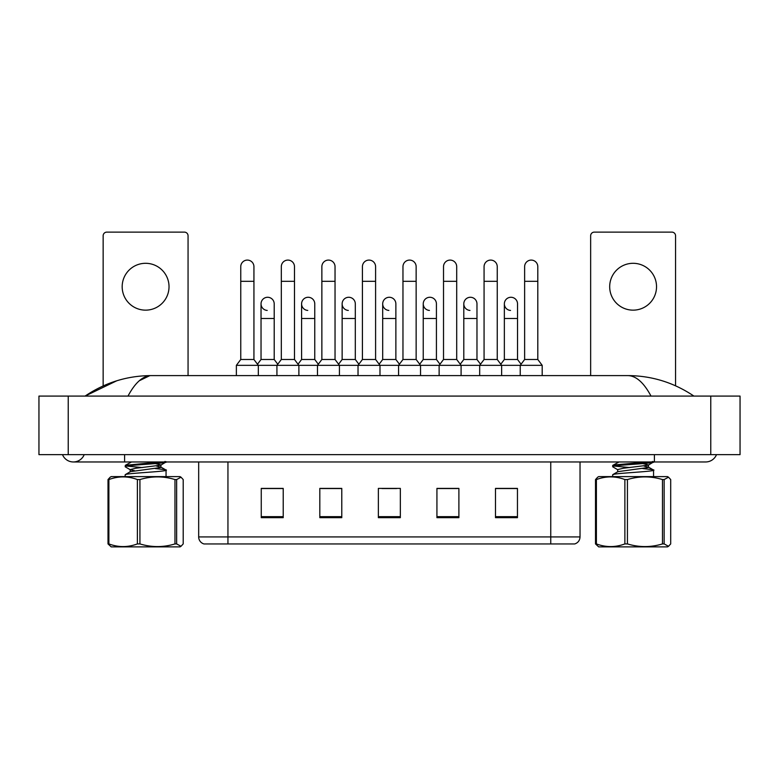 <?xml version="1.0" encoding="UTF-8"?>
<svg xmlns="http://www.w3.org/2000/svg" width="779" height="779" viewBox="0 0 779 779"><rect width="100%" height="100%" fill="white"/><g stroke="black" fill="none" stroke-linecap="round" stroke-linejoin="round"><path stroke-width="1.17" d="M550.753 543.946L550.753 536.926L580.034 536.926C579.829 540.431 578.076 542.768 574.766 543.946L203.942 543.946A7.323 7.323 0 0 1 198.674 536.926L198.674 461.966M517.451 517.675L517.451 488.394L495.493 488.394L495.493 517.675L517.451 517.675M458.889 517.675L458.889 488.394L436.931 488.394L436.931 517.675L458.889 517.675M283.215 517.675L283.215 488.394L261.257 488.394L261.257 517.675L283.215 517.675M341.777 517.675L341.777 488.394L319.818 488.394L319.818 517.675L341.777 517.675M400.338 517.675L400.338 488.394L378.37 488.394L378.37 517.675L400.338 517.675M537.588 543.946L241.11 543.946M503.614 488.54L497.985 488.54M341.406 488.54L335.768 488.54M321.133 488.54L341.777 488.54M280.576 488.54L274.948 488.54M436.931 488.54L457.429 488.54M442.793 488.54L437.155 488.54M381.963 488.54L396.599 488.54M283.215 488.54L261.257 488.54M517.451 488.54L495.493 488.54M62.495 454.644A11.714 11.714 0 0 0 84.21 454.644A11.714 11.714 0 0 1 62.495 454.644A11.714 11.714 0 0 0 73.353 461.966A11.714 11.714 0 0 1 62.495 454.644M716.505 454.644A11.714 11.714 0 0 1 705.647 461.966A11.714 11.714 0 0 0 716.505 454.644A11.714 11.714 0 0 1 705.647 461.966A11.714 11.714 0 0 0 716.505 454.644M651.01 396.092C643.795 382.567 636.044 375.731 627.747 375.595L151.253 375.595C142.956 375.731 135.195 382.567 127.99 396.092M68.231 396.092L740.05 396.092L740.05 454.644L38.95 454.644L38.95 396.092L68.231 396.092L68.231 454.644M693.514 396.092L690.924 396.053M93.684 396.092L85.573 396.092M139.295 380.746L149.772 375.673M627.747 375.595C651.731 375.702 673.796 382.538 693.933 396.092M116.753 380.785L85.067 396.092C105.204 382.538 127.269 375.702 151.253 375.595M240.76 281.316L253.935 281.316L253.935 359.489L240.76 359.489L240.76 266.671A6.592 6.592 0 0 1 247.761 260.098A6.592 6.592 0 0 1 253.935 266.671A6.592 6.592 0 0 0 247.761 260.098M240.76 359.489L236.368 365.341L236.368 375.595M253.935 359.489L258.326 365.341L236.368 365.341M281.316 359.489L281.316 281.316L294.491 281.316L294.491 359.489L281.316 359.489L276.925 365.341L258.326 365.341L258.326 375.595M267.207 310.432A6.592 6.592 0 0 1 261.033 303.859A6.592 6.592 0 0 1 268.034 297.286A6.592 6.592 0 0 1 274.208 303.859L274.208 318.494L261.033 318.494L261.033 303.859M274.208 318.494L274.208 359.489L261.033 359.489L261.033 318.494M261.033 359.489L257.489 364.221M274.208 359.489L277.762 364.221M281.316 281.316L281.316 266.671A6.592 6.592 0 0 1 288.318 260.098A6.592 6.592 0 0 1 294.491 266.671A6.592 6.592 0 0 0 288.318 260.098M294.491 359.489L298.883 365.341L276.925 365.341L276.925 375.595M321.863 359.489L321.863 281.316L335.038 281.316L335.038 359.489L321.863 359.489L317.472 365.341L298.883 365.341L298.883 375.595M321.863 281.316L321.863 266.671A6.592 6.592 0 0 1 328.865 260.098A6.592 6.592 0 0 1 335.038 266.671A6.592 6.592 0 0 0 328.865 260.098M335.038 359.489L339.43 365.341L317.472 365.341L317.472 375.595M362.42 359.489L362.42 281.316L375.595 281.316L375.595 359.489L362.42 359.489L358.028 365.341L339.43 365.341L339.43 375.595M362.42 281.316L362.42 266.671A6.592 6.592 0 0 1 369.421 260.098A6.592 6.592 0 0 1 375.595 266.671A6.592 6.592 0 0 0 369.421 260.098M375.595 359.489L379.986 365.341L358.028 365.341L358.028 375.595M402.967 359.489L402.967 281.316L416.142 281.316L416.142 359.489L402.967 359.489L398.575 365.341L379.986 365.341L379.986 375.595M402.967 281.316L402.967 266.671A6.592 6.592 0 0 1 409.968 260.098A6.592 6.592 0 0 1 416.142 266.671A6.592 6.592 0 0 0 409.968 260.098M416.142 359.489L420.533 365.341L398.575 365.341L398.575 375.595M443.524 359.489L443.524 281.316L456.698 281.316L456.698 359.489L443.524 359.489L439.132 365.341L420.533 365.341L420.533 375.595M307.763 310.432A6.592 6.592 0 0 1 301.59 303.859A6.592 6.592 0 0 1 308.591 297.286A6.592 6.592 0 0 1 314.765 303.859L314.765 318.494L301.59 318.494L301.59 303.859M314.765 318.494L314.765 359.489L301.59 359.489L301.59 318.494M301.59 359.489L298.036 364.221M314.765 359.489L318.309 364.221M348.31 310.432A6.592 6.592 0 0 1 342.137 303.859A6.592 6.592 0 0 1 349.138 297.286A6.592 6.592 0 0 1 355.312 303.859L355.312 318.494L342.137 318.494L342.137 303.859M355.312 318.494L355.312 359.489L342.137 359.489L342.137 318.494M342.137 359.489L338.592 364.221M355.312 359.489L358.866 364.221M388.867 310.432A6.592 6.592 0 0 1 382.693 303.859A6.592 6.592 0 0 1 389.695 297.286A6.592 6.592 0 0 1 395.868 303.859L395.868 318.494L382.693 318.494L382.693 303.859M395.868 318.494L395.868 359.489L382.693 359.489L382.693 318.494M382.693 359.489L379.139 364.221M395.868 359.489L399.423 364.221M176.638 479.562L176.638 543.917L181.01 546.293L180.007 546.877L111.202 546.877L108.008 543.917L108.008 479.562L110.19 477.196L111.202 476.612L180.007 476.612L181.02 477.196L176.638 479.562L174.973 479.562C163.317 476.018 151.632 476.018 139.928 479.562L137.377 479.562C127.912 476.018 118.418 476.018 108.885 479.562L108.008 479.562M181.01 546.293L183.201 543.917L183.201 479.562L181.01 477.196M176.638 543.917L174.973 543.917L174.973 479.562M139.928 479.562L139.928 543.917C151.632 547.462 163.317 547.462 174.973 543.917M139.928 543.917L137.377 543.917L137.377 479.562M108.885 479.562L108.885 543.917C118.34 547.462 127.834 547.462 137.377 543.917M108.885 543.917L108.008 543.917M125.146 476.612L125.146 474.81L126.364 474.284C134.134 472.726 175.002 471.188 164.836 469.63L155.313 468.568M166.054 476.612L166.054 470.165L164.836 469.63M134.64 470.73L130.356 469.795L125.292 466.845L125.312 465.326L160.542 461.966M125.146 466.679L126.364 466.144C134.134 464.596 175.002 463.057 164.836 461.499M130.181 471.908L130.181 469.581L135.663 468.276L160.776 465.18L166.054 461.966M142.265 467.566L126.734 466.076M125.312 474.615L130.405 471.655L160.776 467.507L161.019 464.936L155.381 463.612M161.019 467.254L156.56 466.076M125.312 465.326L131.524 461.966M145.605 263.302A23.428 23.428 0 0 0 122.176 286.73A23.428 23.428 0 0 0 145.605 310.149A23.428 23.428 0 0 0 169.024 286.73A23.428 23.428 0 0 0 145.605 263.302M188.06 375.595L188.06 235.784A3.661 3.661 0 0 0 184.399 232.123L106.801 232.123A3.661 3.661 0 0 0 103.149 235.784L103.149 385.926M633.103 263.302A23.428 23.428 0 0 0 609.684 286.73A23.428 23.428 0 0 0 633.103 310.149A23.428 23.428 0 0 0 656.531 286.73A23.428 23.428 0 0 0 633.103 263.302M675.559 385.79L675.559 235.784A3.661 3.661 0 0 0 671.897 232.123L594.309 232.123A3.661 3.661 0 0 0 590.648 235.784L590.648 375.595M664.146 479.562L664.146 543.917L668.518 546.293L667.506 546.877L598.7 546.877L595.507 543.917L595.507 479.562L597.688 477.196L598.7 476.612L667.506 476.612L668.518 477.196L664.146 479.562L662.471 479.562C650.825 476.018 639.14 476.018 627.426 479.562L624.875 479.562C615.42 476.018 605.926 476.018 596.393 479.562L595.507 479.562M668.518 546.293L670.7 543.917L670.7 479.562L668.518 477.196M664.146 543.917L662.471 543.917L662.471 479.562M627.426 479.562L627.426 543.917C639.14 547.462 650.825 547.462 662.471 543.917M627.426 543.917L624.875 543.917L624.875 479.562M596.393 479.562L596.393 543.917C605.848 547.462 615.342 547.462 624.875 543.917M596.393 543.917L595.507 543.917M612.654 476.612L612.654 474.81L613.871 474.284C621.632 472.726 662.51 471.188 652.344 469.63L642.821 468.568M653.562 476.612L653.562 470.165L652.344 469.63M617.864 469.795L612.791 466.845L612.654 465.511L613.871 464.985L648.05 461.966M612.654 466.679L613.871 466.144C621.632 464.596 662.51 463.057 652.344 461.499M617.689 471.908L617.689 469.581L623.171 468.276L648.284 465.18L653.562 461.966M629.773 467.566L614.241 466.076M612.82 474.615L617.903 471.655L648.284 467.507L648.527 464.936L642.889 463.612M648.527 467.254L644.067 466.076M612.82 465.326L619.032 461.966M443.524 281.316L443.524 266.671A6.592 6.592 0 0 1 450.525 260.098A6.592 6.592 0 0 1 456.698 266.671A6.592 6.592 0 0 0 450.525 260.098M456.698 359.489L461.09 365.341L439.132 365.341L439.132 375.595M484.071 359.489L484.071 281.316L497.245 281.316L497.245 359.489L484.071 359.489L479.679 365.341L461.09 365.341L461.09 375.595M484.071 281.316L484.071 266.671A6.592 6.592 0 0 1 491.072 260.098A6.592 6.592 0 0 1 497.245 266.671A6.592 6.592 0 0 0 491.072 260.098M497.245 359.489L501.637 365.341L479.679 365.341L479.679 375.595M524.627 359.489L524.627 281.316L537.802 281.316L537.802 359.489L524.627 359.489L520.236 365.341L501.637 365.341L501.637 375.595M524.627 281.316L524.627 266.671A6.592 6.592 0 0 1 531.629 260.098A6.592 6.592 0 0 1 537.802 266.671A6.592 6.592 0 0 0 531.629 260.098M537.802 359.489L542.194 365.341L520.236 365.341L520.236 375.595M542.194 365.341L542.194 375.595M429.424 310.432A6.592 6.592 0 0 1 423.24 303.859A6.592 6.592 0 0 1 430.242 297.286A6.592 6.592 0 0 1 436.425 303.859L436.425 318.494L423.24 318.494L423.24 303.859M436.425 318.494L436.425 359.489L423.24 359.489L423.24 318.494M423.24 359.489L419.696 364.221M436.425 359.489L439.969 364.221M469.971 310.432A6.592 6.592 0 0 1 463.797 303.859A6.592 6.592 0 0 1 470.798 297.286A6.592 6.592 0 0 1 476.972 303.859L476.972 318.494L463.797 318.494L463.797 303.859M476.972 318.494L476.972 359.489L463.797 359.489L463.797 318.494M463.797 359.489L460.243 364.221M476.972 359.489L480.526 364.221M510.527 310.432A6.592 6.592 0 0 1 504.354 303.859A6.592 6.592 0 0 1 511.355 297.286A6.592 6.592 0 0 1 517.529 303.859L517.529 318.494L504.354 318.494L504.354 303.859M517.529 318.494L517.529 359.489L504.354 359.489L504.354 318.494M504.354 359.489L500.8 364.221M517.529 359.489L521.073 364.221M198.674 536.926L227.945 536.926L227.945 543.946M227.945 461.966L227.945 536.926L550.753 536.926L550.753 461.966M400.338 516.652L378.37 516.652M341.777 516.652L319.818 516.652M283.215 516.652L261.257 516.652M458.889 516.652L436.931 516.652M517.451 516.652L495.493 516.652M654.409 454.644L654.409 461.966L705.647 461.966M124.591 454.644L124.591 461.966L654.409 461.966M710.769 396.092L710.769 454.644M580.034 536.926L580.034 461.966M124.591 461.966L73.353 461.966M253.935 281.316L253.935 266.671M294.491 281.316L294.491 266.671M335.038 281.316L335.038 266.671M375.595 281.316L375.595 266.671M416.142 281.316L416.142 266.671M130.181 461.966L130.181 462.483M160.795 467.001L165.888 469.971M617.689 461.966L617.689 462.483M648.303 467.001L653.396 469.971M456.698 281.316L456.698 266.671M497.245 281.316L497.245 266.671M537.802 281.316L537.802 266.671"/></g></svg>
